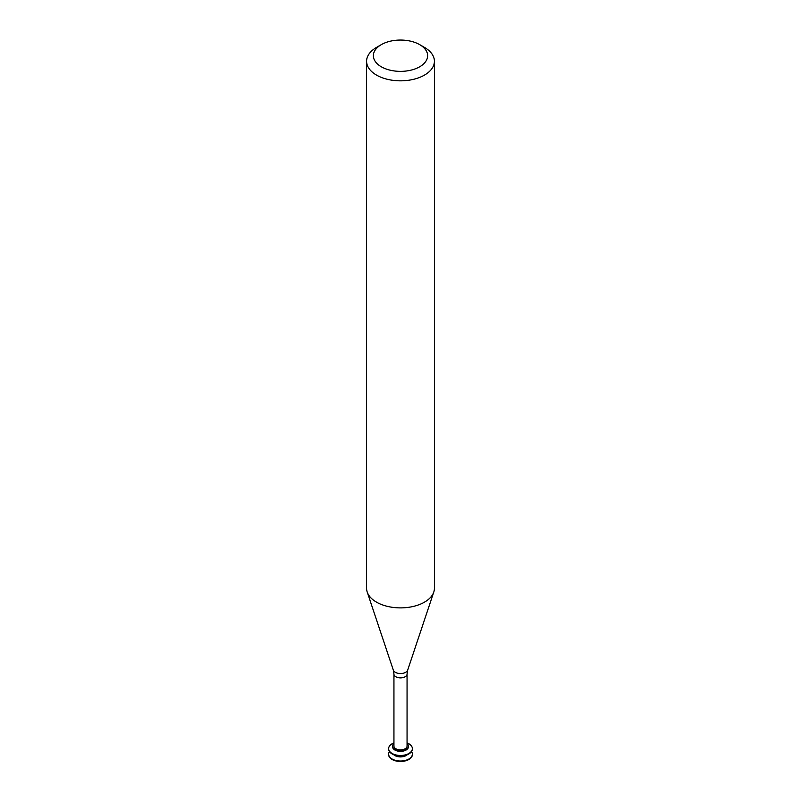 <?xml version="1.0" encoding="UTF-8"?>
<svg xmlns="http://www.w3.org/2000/svg" width="801" height="801" viewBox="0 0 801 801"><rect width="100%" height="100%" fill="white"/><g stroke="black" fill="none" stroke-linecap="round" stroke-linejoin="round"><path stroke-width="1.2" d="M388.635 754.392A11.865 6.849 -0 0 0 388.635 754.622A11.865 6.849 -0 0 0 392.11 759.468A11.865 6.849 -0 0 0 405.046 760.95A11.865 6.849 -0 0 0 412.365 754.622A11.865 6.849 -0 0 0 412.365 754.392M389.476 751.618A11.865 6.849 -0 0 0 388.635 754.162A11.865 6.849 -0 0 0 392.11 759.008A11.865 6.849 -0 0 0 405.046 760.489A11.865 6.849 -0 0 0 412.365 754.162A11.865 6.849 -0 0 0 411.524 751.618M393.712 754.702A7.95 4.596 -0 0 0 394.873 755.563A7.95 4.596 -0 0 0 407.288 754.702M388.635 748.855A11.865 6.849 -0 0 0 388.635 749.085A11.865 6.849 -0 0 0 392.11 753.931A11.865 6.849 -0 0 0 405.046 755.413A11.865 6.849 -0 0 0 412.365 749.085A11.865 6.849 -0 0 0 412.365 748.855M393.942 742.907A11.865 6.849 -0 0 0 388.635 748.625A11.865 6.849 -0 0 0 392.11 753.461A11.865 6.849 -0 0 0 405.046 754.953A11.865 6.849 -0 0 0 412.365 748.625A11.865 6.849 -0 0 0 407.058 742.907M392.57 746.432A7.95 4.596 -0 0 0 392.55 746.772A7.95 4.596 -0 0 0 394.873 750.016A7.95 4.596 -0 0 0 403.544 751.018A7.95 4.596 -0 0 0 408.45 746.772A7.95 4.596 -0 0 0 408.43 746.432M393.942 743.478A7.95 4.596 -0 0 0 392.55 746.081A7.95 4.596 -0 0 0 394.873 749.325A7.95 4.596 -0 0 0 403.544 750.327A7.95 4.596 -0 0 0 408.45 746.081A7.95 4.596 -0 0 0 407.058 743.478M395.864 748.755A6.558 3.785 -0 0 0 403.013 749.576A6.558 3.785 -0 0 0 407.058 746.081L407.058 674.092A6.558 3.785 -0 0 1 403.013 677.586A6.558 3.785 -0 0 1 395.864 676.765A6.558 3.785 -0 0 1 393.942 674.092L393.942 746.081A6.558 3.785 -0 0 0 395.864 748.755M381.316 44.636L376.52 47.409A33.912 19.574 -0 0 0 366.588 61.246L366.588 588.304A33.912 19.574 -0 0 0 367.198 592.009A33.912 19.574 -0 0 0 376.52 602.152A33.912 19.574 -0 0 0 410.432 607.028A33.912 19.574 -0 0 0 433.802 592.009A33.912 19.574 -0 0 0 434.412 588.304L434.412 61.246A33.912 19.574 -0 0 0 424.48 47.409L419.684 44.636A27.134 15.66 -0 0 0 381.316 44.636A27.134 15.66 -0 0 0 381.316 66.783A27.134 15.66 -0 0 0 419.684 66.783A27.134 15.66 -0 0 0 419.684 44.636M366.588 61.246A33.912 19.574 -0 0 0 376.52 75.094A33.912 19.574 -0 0 0 413.476 79.339A33.912 19.574 -0 0 0 434.412 61.246M393.942 674.092L393.311 670.117A7.329 4.225 -0 0 0 395.324 672.309A7.329 4.225 -0 0 0 402.643 673.361A7.329 4.225 -0 0 0 407.689 670.117L407.058 674.092M408.45 746.772L408.45 746.081M392.55 746.772L392.55 746.081M407.689 670.117L433.802 592.009M393.311 670.117L367.198 592.009"/></g></svg>

